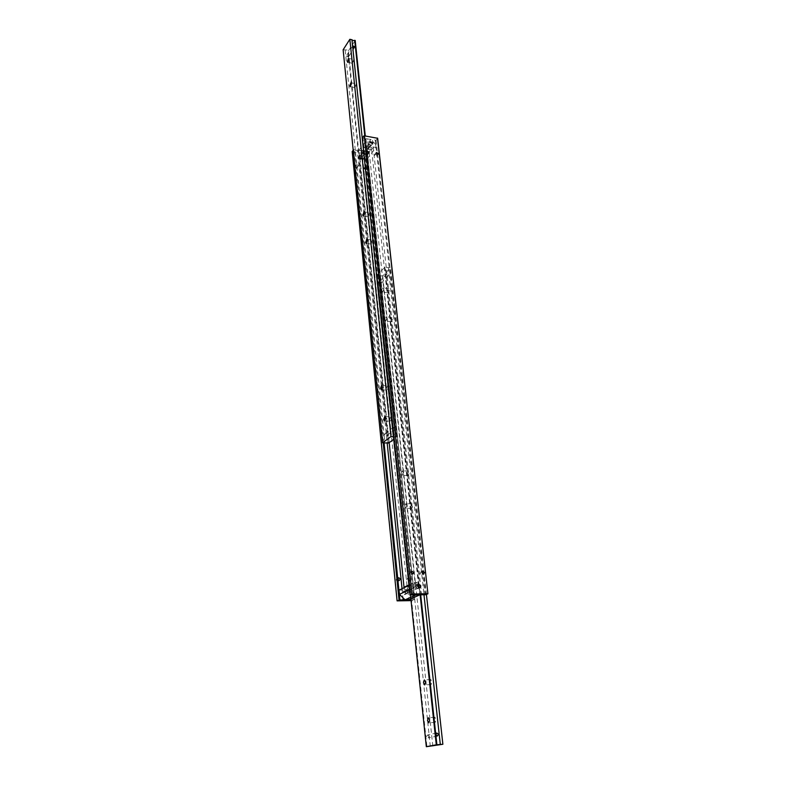 <?xml version="1.0" encoding="UTF-8"?>
<svg xmlns="http://www.w3.org/2000/svg" width="786" height="786" viewBox="0 0 786 786"><rect width="100%" height="100%" fill="white"/><g stroke="black" fill="none" stroke-linecap="round" stroke-linejoin="round"><path stroke-width="0.59" stroke-dasharray="3.93 2.95" d="M356.156 165.355L356.991 164.726L358.426 165.718L357.208 166.858L356.156 165.355M384.059 442.882L354.466 149.664L355.537 150.372L357.306 150.126L387.144 442.695M411.147 572.11L410.125 572.041L409.182 573.534L410.891 574.861L411.815 573.78M365.136 153.624L367.337 154.528L366.374 152.474L365.136 153.624M414.183 594.933L365.912 138.66L364.842 137.933L363.044 138.179L410.872 595.002M376.848 155.54L375.796 154.007L374.568 155.166L376.032 156.168L376.848 155.54M421.915 572.041L420.874 571.943L419.93 573.426L421.64 574.743L422.544 573.633M424.971 594.727L375.276 140.242L374.215 139.525L372.417 139.761L421.689 594.796M411.078 578.899L409.703 580.461L408.524 578.938L409.408 577.612L411.078 578.899M367.72 167.182L366.512 168.322L365.569 166.298L367.72 167.182M410.498 599.001L363.731 151.187L364.783 151.885L366.551 151.649L413.819 599.679L410.98 599.885M356.932 167.664L354.859 166.661L354.663 167.3L356.736 168.302L356.932 167.664M409.192 579.813L407.345 578.496L406.637 579.842L408.474 581.168L409.192 579.813M397.913 578.742L396.783 578.624L396.065 579.98L397.922 581.306L398.61 580.461M417.739 585.511L416.423 585.374L415.539 587.044L417.769 588.675L418.643 587.525M404.554 592.143L405.429 590.492L407.629 592.084L406.735 593.735L404.554 592.143M405.527 593.047L403.336 591.465L402.461 593.106L404.643 594.697L405.527 593.047M366.197 169.108L364.154 168.116L363.957 168.764L366.011 169.756L366.197 169.108M371.139 145.135L368.644 143.917L368.418 144.683L370.913 145.891L371.139 145.135M359.762 156.07L359.988 155.314L362.444 156.502L362.218 157.259L359.762 156.07M360.784 158.674L358.328 157.495L358.111 158.241L360.558 159.42L360.784 158.674M362.68 158.556L359.949 158.114L360.401 158.988L363.554 159.165L362.68 158.556L407.364 589.294L408.042 586.778L406.038 586.808M371.385 147.208L370.815 149.733L368.054 149.271L368.624 146.756L415.214 584.204L414.232 582.465L417.395 582.426L418.378 584.155L371.385 147.208L368.624 146.756M404.397 587.584L404.24 589.343L407.364 589.294M365.912 138.66L372.417 139.761M363.731 151.187L357.306 150.126M402.039 588.694L402.963 597.763M359.949 158.114L389.178 442.675M404.073 587.732L404.24 589.343M412.719 600.533L365.372 153.899L412.719 600.533L414.694 599.659L367.308 151.767L366.551 151.649M365.765 153.791L367.308 151.767M352.177 151.58L365.372 153.899M354.466 149.664L353.219 150.195M352.334 151.777L397.264 600.926M353.7 149.536L383.214 442.852M413.819 599.679L414.694 599.659M412.257 600.602L411.058 600.632M375.276 140.242L376.042 140.38L377.653 138.277M362.267 138.041L363.044 138.179M376.042 140.38L425.855 594.717M363.554 159.165L370.815 149.733M368.054 149.271L360.823 158.733M417.219 582.465L408.042 586.778M408.916 584.941L414.055 582.514M373.065 241.164L372.466 240.044L371.385 243.061L371.984 244.181L373.065 241.164M370.206 213.743L369.636 212.672L368.546 215.708L369.115 216.779L370.206 213.743M352.678 46.777L352.511 45.244M346.302 56.199L348.355 57.034L347.441 55.197L346.302 56.199M387.331 435.827L387.125 433.813M384.079 433.666L384.285 435.69M387.085 434.668L385.965 433.194L384.678 434.56L386.221 435.719L387.085 434.668M392.656 428.498L393.511 427.446L395.083 428.616L393.786 430.001L392.656 428.498M356.726 84.642L356.284 83.788L355.193 86.882L355.626 87.747L356.726 84.642M354.191 60.316L353.769 59.5L352.668 62.605L353.091 63.43L354.191 60.316M388.323 387.213L387.537 385.798L386.496 388.746L387.272 390.17L388.323 387.213M391.566 418.358L390.75 416.865L389.718 419.803L390.534 421.296L391.566 418.358M343.128 49.793L346.901 49.98L348.424 50.874L388.618 443.088M345.201 50.216L384.02 433.744M384.216 435.64L384.953 442.921M393.452 436.77L397.077 436.829L393.717 439.315M364.792 135.909L396.527 436.8M397.077 436.829L365.294 135.988M348.424 50.874L355.193 40.42M388.078 443.058L387.331 435.788M387.144 433.901L347.943 50.776M407.413 473.919L408.327 475.53L409.349 472.632L408.435 471.02L407.413 473.919M403.287 472.435L402.275 475.343L401.371 473.732L402.383 470.824L403.287 472.435M410.95 506.705L411.913 508.404L412.925 505.516L411.962 503.826L410.95 506.705M406.804 505.408L405.802 508.296L404.849 506.597L405.851 503.708L406.804 505.408M435.925 735.843L435.66 733.348M429.097 736.354L427.879 734.871L426.493 736.561L428.203 737.946L429.097 736.354M378.292 281.82L378.479 283.628M430.296 746.366L381.171 282.145M378.852 282.587L380.955 283.51L380.07 281.388L378.852 282.587M388.579 275.11L387.351 276.328L386.447 274.167L388.579 275.11M429.893 682.386L431.141 684.567L432.054 681.747L430.816 679.566L429.893 682.386M433.96 720.055L435.267 722.354L436.161 719.554L434.855 717.254L433.96 720.055M390.848 320.334L391.556 321.602L392.627 318.635L391.929 317.367L390.848 320.334M386.85 318.075L385.779 321.052L385.081 319.784L386.152 316.807L386.85 318.075M387.744 291.537L388.412 292.746L389.492 289.769L388.824 288.56L387.744 291.537M383.765 289.15L382.694 292.137L382.025 290.928L383.106 287.941L383.765 289.15M381.181 282.233L380.503 275.768L382.703 276.024L390.534 267.82L384.826 267.152L377.044 275.385L380.503 275.768M388.313 267.564L423.959 594.55M426.415 594.462L390.534 267.82M420.697 594.815L385.337 267.211M384.826 267.152L420.127 594.825M410.872 598.844L377.044 275.385M432.831 746.16L382.703 276.024M377.555 275.434L378.233 281.909M378.41 283.599L426.916 746.651M370.943 145.096L370.746 145.754L368.624 144.712L368.811 144.064L370.943 145.096M368.496 148.299L368.31 148.947L366.188 147.915L366.374 147.267L368.496 148.299M362.297 156.404L360.194 155.392L360.008 156.041L362.1 157.053L362.297 156.404M364.684 153.29L362.572 152.268L362.385 152.906L364.488 153.928L364.684 153.29M368.948 146.294L368.221 145.567L359.605 156.886L360.332 157.603L368.948 146.294L376.013 147.473L367.298 158.723L360.332 157.603M359.605 156.886L358.937 150.323L362.199 150.863L370.825 139.495L375.669 144.369L366.974 155.657L362.199 150.863M366.974 155.657L367.298 158.723M375.669 144.369L376.013 147.473M368.221 145.567L367.514 138.935L370.825 139.495M358.937 150.323L367.514 138.935M418.427 587.368L417.671 588.439L415.765 587.044L416.521 585.609L417.71 585.776M412.67 588.478L413.426 587.054L415.322 588.429L414.566 589.864L412.67 588.478M404.839 592.104L406.706 593.469L407.462 592.064L405.586 590.699L404.839 592.104M407.846 590.708L409.722 592.084L410.489 590.669L408.602 589.294L407.846 590.708M418.014 584.872L418.859 585.717L407.895 590.797L407.06 589.972L418.014 584.872L408.966 585.423M399.042 590.109L407.06 589.972M407.895 590.797L408.828 599.757M416.03 594.904L410.331 589.274L409.418 589.697M410.331 589.274L409.879 585M418.859 585.717L419.842 594.825M418.378 584.155L415.214 584.204M366.807 151.05L365.421 152.857M356.264 164.834L354.859 166.661M407.345 578.496L409.015 577.69M420.874 571.943L422.524 571.137M410.125 572.041L411.746 571.245M396.783 578.624L398.335 577.857M418.496 584.411L416.423 585.374M405.429 590.492L403.336 591.465M365.569 166.298L364.154 168.116M376.258 152.592L374.853 154.39M370.275 141.775L368.644 143.917M359.988 155.314L358.328 157.495M417.395 582.426L414.232 582.465M363.132 159.42L360.401 158.988M362.218 157.259L360.558 159.42M372.643 143.642L370.913 145.891M378.233 154.184L376.749 156.07M367.435 167.949L366.011 169.756M406.735 593.735L404.643 594.697M419.96 587.673L417.769 588.675M397.922 581.306L399.573 580.5M411.304 574.782L413.023 573.937M422.043 574.674L423.792 573.829M408.474 581.168L410.145 580.373M358.141 166.475L356.736 168.302M368.801 152.631L367.337 154.528M366.816 239.317L372.466 240.044M364.036 211.896L369.636 212.672M354.692 47.327L348.355 57.034M385.297 433.391L392.951 427.564M350.929 82.766L356.284 83.788M348.453 58.429L353.769 59.5M381.613 385.395L387.537 385.798M384.757 416.541L390.75 416.865M384.521 420.972L390.534 421.296M381.318 389.768L387.272 390.17M347.746 62.359L353.091 63.43M350.242 86.725L355.626 87.747M386.781 435.601L394.454 429.795M352.776 45.932L346.498 55.61M363.486 216.003L369.115 216.779M366.296 243.464L371.984 244.181M408.327 475.53L402.275 475.343M411.913 508.404L405.802 508.296M436.672 733.024L427.761 734.89M380.955 283.51L388.176 276.024M431.141 684.567L424.705 684.93M435.267 722.354L428.763 722.835M391.556 321.602L385.779 321.052M388.412 292.746L382.694 292.137M388.824 288.56L383.106 287.941M391.929 317.367L386.152 316.807M434.855 717.254L428.37 717.716M430.816 679.566L424.391 679.919M379.245 281.683L386.447 274.167M437.281 736.099L428.321 737.926M411.962 503.826L405.851 503.708M408.435 471.02L402.383 470.824M370.746 145.754L368.31 148.947M360.194 155.392L362.572 152.268M362.1 157.053L364.488 153.928M368.811 144.064L366.374 147.267M416.521 585.609L413.426 587.054M406.706 593.469L409.722 592.084M405.586 590.699L408.602 589.294M417.671 588.439L414.566 589.864"/><path stroke-width="1.18" d="M397.922 579.066L398.826 577.739L400.506 579.036L399.121 580.608L397.922 579.066M402.963 597.763L403.179 599.895L399.907 599.964L384.059 442.882M363.839 135.929L362.267 138.041L409.968 595.022L425.855 594.717L427.918 593.803L377.653 138.277L364.242 135.811L411.992 594.098L364.242 135.811M422.544 573.633L421.915 572.041M366.689 151.6L366.875 150.951L368.988 151.983L368.801 152.631L366.689 151.6M421.905 572.473L422.622 571.098L424.509 572.454L423.792 573.829L421.905 572.473M411.815 573.78L411.147 572.11M411.127 572.581L411.844 571.196L413.75 572.552L413.023 573.937L411.127 572.581M398.61 580.461L397.913 578.742M417.73 586.032L418.614 584.352L420.854 585.983L419.96 587.673L417.73 586.032M418.643 587.525L417.739 585.511M376.14 153.152L376.337 152.494L378.42 153.525L378.233 154.184L376.14 153.152M370.137 142.423L370.363 141.667L372.859 142.875L372.643 143.642L370.137 142.423M406.038 586.808L404.397 587.584M387.144 442.695L402.039 588.694M403.179 599.895L410.577 599.747L410.498 599.001M389.178 442.675L404.073 587.732M353.219 150.195L352.177 151.58L397.097 600.868L399.907 599.964M411.058 600.632L397.097 600.868M383.214 442.852L399.033 599.983M409.968 595.022L411.992 594.098M377.496 138.071L427.918 593.803M412.463 594.019L427.761 593.735M404.918 586.828L408.916 584.941M365.706 242.343L366.787 239.317L367.376 240.437L366.296 243.464L365.706 242.343M362.926 214.932L364.006 211.896L364.566 212.967L363.486 216.003L362.926 214.932M355.586 46.58L355.233 45.794L355.586 46.58M355.233 45.794L355.41 47.307M352.678 46.777L352.511 45.244L352.678 46.777M354.879 46.728L353.739 47.74L352.806 45.883L354.879 46.728M349.809 85.861L350.9 82.756L351.332 83.621L350.242 86.725L349.809 85.861M347.333 61.544L348.424 58.419L348.837 59.245L347.746 62.359L347.333 61.544M380.542 388.353L381.583 385.395L382.35 386.81L381.318 389.768L380.542 388.353M383.706 419.478L384.737 416.531L385.543 418.024L384.521 420.972L383.706 419.478M393.717 439.315L388.618 443.088L382.595 442.823L390.986 436.544L393.452 436.77M393.364 436.652L352.668 46.688M352.511 45.244L351.941 39.732L349.849 39.3L390.986 436.544M365.294 135.988L355.193 40.42L352.983 40.558L351.941 39.732M354.712 40.312L355.292 45.814M355.449 47.258L364.792 135.909M349.849 39.3L343.128 49.793L382.595 442.823M435.523 734.605L435.66 733.348L435.925 735.843L435.523 734.605M438.991 733.083L439.256 735.578M435.935 734.605L436.82 733.004L438.559 734.399L437.154 736.118L435.935 734.605M425.619 682.11L424.705 684.93L423.477 682.739L424.391 679.919L425.619 682.11M429.657 720.015L428.763 722.835L427.476 720.526L428.37 717.716L429.657 720.015M439.325 735.49L440.307 744.47L442.872 744.263L426.326 746.7L410.872 598.844M423.959 594.55L439.069 733.151M420.127 594.825L436.289 744.804L440.307 744.47M442.872 744.263L426.415 594.462M436.888 744.755L435.916 735.755M435.66 733.417L420.697 594.815M426.326 746.7L436.289 744.804M417.71 585.776L418.427 587.368M409.418 589.697L399.465 594.314L399.042 590.109L408.966 585.423M408.828 599.757L405.065 599.836L416.03 594.904L419.842 594.825L408.828 599.757M399.465 594.314L405.065 599.836"/></g></svg>
